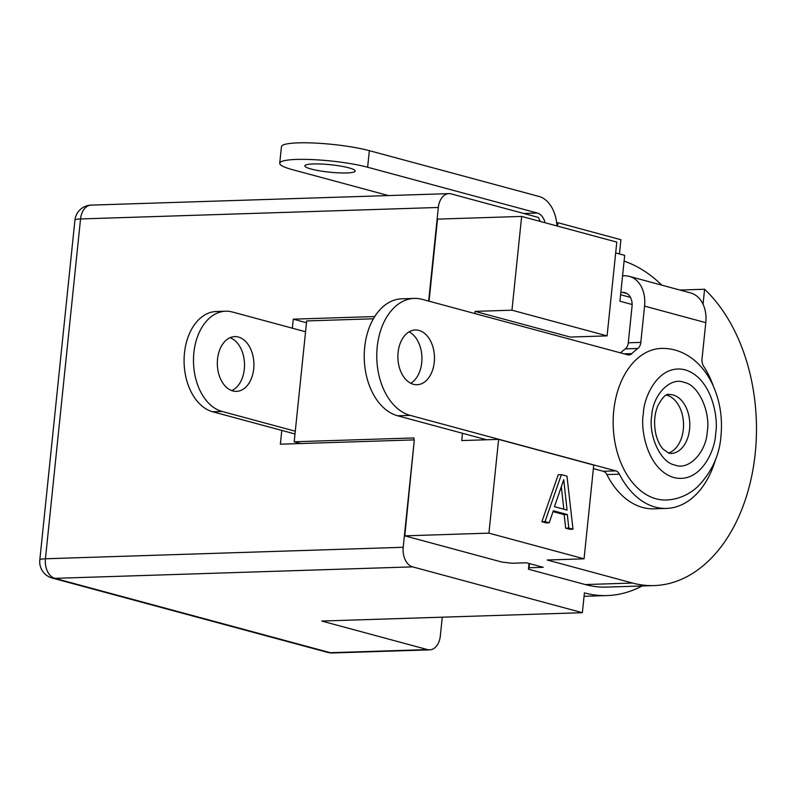<?xml version="1.0" encoding="UTF-8"?>
<svg xmlns="http://www.w3.org/2000/svg" width="796" height="796" viewBox="0 0 796 796"><rect width="100%" height="100%" fill="white"/><g stroke="black" fill="none" stroke-linecap="round" stroke-linejoin="round"><path stroke-width="1.19" d="M661.396 348.409A75.829 50.645 88.2 0 0 613.209 425.83A75.829 50.645 88.2 0 0 666.252 499.997C677.903 499.51 688.371 495.092 697.664 486.734C711.813 471.978 719.574 455.113 720.947 436.138C722.788 417.005 719.723 399.204 711.763 382.747C707.077 373.364 701.017 365.663 693.585 359.643C683.774 351.892 673.048 348.15 661.396 348.409M715.664 433.462L715.594 434.138C715.266 450.317 700.331 484.247 673.705 477.51C647.228 469.401 640.253 429.352 643.317 413.94L643.397 413.263C643.725 397.085 658.66 363.155 685.286 369.891C711.763 378 718.738 418.049 715.664 433.462M684.709 382.538C698.51 385.184 710.738 411.97 707.246 431.91C706.072 452.536 688.689 470.575 675.207 465.143L674.282 464.864C660.471 462.227 648.242 435.432 651.745 415.492C652.909 394.866 670.292 376.836 683.774 382.259L684.709 382.538M668.451 453.033A29.492 19.691 88.2 0 0 683.306 429.462A29.492 19.691 88.2 0 0 666.59 395.134M511.957 310.191L607.099 335.872L570.225 337.056L475.083 311.375L511.957 310.191L521.649 216.422L437.521 219.129L429.044 301.196M521.649 216.422L616.791 242.103L607.099 335.872M632.133 304.5L619.945 301.216L624.681 255.377L615.666 252.939M373.384 318.788L306.679 320.927L294.192 441.78L413.95 437.939L413.741 439.909M306.49 322.728L293.286 319.166L374.727 316.549M281.784 430.407L280.361 444.188L414.308 439.889L403.204 547.29A16.855 11.253 88.2 0 0 412.626 566.871L582.364 612.691L584.413 592.891A169.458 113.171 -91.8 0 0 607.069 595.567A169.458 113.171 -91.8 0 0 642.113 585.965M529.042 563.488L528.454 569.22L529.051 567.767L543.23 567.319L526.445 562.782L512.266 563.24L502.176 562.135L404.796 535.847L414.308 439.889M556.643 222.761L557.946 222.721L557.598 226.134M624.084 261.108A169.458 113.171 -91.8 0 1 661.824 285.157M619.437 253.954L620.91 239.715L557.946 222.721M582.364 612.691L321.743 621.049L427.482 649.586A16.855 11.253 88.2 0 0 429.731 649.854A16.855 11.253 88.2 0 0 440.317 636.014L442.268 617.179M540.325 221.467L538.394 217.437L451.173 193.896A16.855 11.253 88.2 0 0 448.914 193.627A16.855 11.253 88.2 0 0 438.327 207.467L428.656 301.087M293.286 319.166L292.351 328.191M528.454 569.22L585.269 584.562A160.981 107.51 88.2 0 0 606.791 587.1L654.053 585.587A160.981 107.51 88.2 0 0 753.175 468.337A160.981 107.51 88.2 0 0 704.589 289.256L703.037 304.221M475.083 311.375L474.864 313.564M462.486 433.283L461.74 440.566L498.614 439.382L593.746 465.063L584.055 558.822L488.923 533.141L498.614 439.382M584.055 558.822L547.18 560.006L632.522 583.04A160.981 107.51 88.2 0 0 654.053 585.587M630.482 297.396L620.611 294.729M679.963 290.052L704.589 289.256M404.796 535.847L488.923 533.141M549.22 522.763L546.066 522.872L541.867 521.738L558.235 474.744L561.379 474.645L566.981 476.157L573.001 529.191L568.802 528.056L567.329 514.534L553.339 510.753L549.22 522.763L545.021 521.639L561.379 474.645M573.001 529.191L569.856 529.29L565.658 528.156L564.175 514.634L553.041 511.629M294.192 441.78L300.679 443.531M529.051 567.767L529.479 563.608M541.867 521.738L545.021 521.639M564.175 514.634L567.329 514.534M565.658 528.156L568.802 528.056M554.474 506.684L563.737 479.66L567.07 510.087L554.474 506.684M561.339 486.655L563.807 509.201M217.527 359.105A27.382 18.288 -91.8 0 1 234.74 336.618A27.382 18.288 -91.8 0 1 253.894 363.404A27.382 18.288 -91.8 0 1 236.492 391.363A27.382 18.288 -91.8 0 1 217.527 359.105M305.555 331.753L232.412 312.012A50.556 33.76 -91.8 0 0 225.646 311.206L216.243 311.515A50.556 33.76 88.2 0 0 184.125 358.051A50.556 33.76 88.2 0 0 212.731 411.771L294.998 433.979M212.731 411.771L222.134 411.472A50.556 33.76 -91.8 0 1 193.528 357.752A50.556 33.76 -91.8 0 1 225.646 311.206M222.134 411.472L295.276 431.213M230.064 337.693A27.382 18.288 -91.8 0 1 244.491 363.702A27.382 18.288 -91.8 0 1 231.765 390.587M313.325 163.936A25.273 3.751 5.9 0 1 340.509 166.075A25.273 3.751 5.9 0 1 355.165 171.041A25.273 3.751 5.9 0 1 329.634 172.175A25.273 3.751 5.9 0 1 304.878 165.847A25.273 3.751 5.9 0 1 313.325 163.936M388.448 195.567L292.411 169.648A50.556 7.502 5.9 0 1 279.734 163.25A50.556 7.502 5.9 0 1 312.52 159.608A50.556 7.502 5.9 0 1 367.633 167.24L537.37 213.049A14.746 9.851 -91.8 0 1 545.091 222.751M556.921 225.945A31.601 21.104 -91.8 0 0 539.081 196.473L369.344 150.663A50.556 7.502 -174.1 0 0 314.241 143.031A50.556 7.502 -174.1 0 0 281.446 146.673L279.734 163.25M622.562 275.854L624.273 275.794A31.601 23.044 105.1 0 1 629.298 276.371A31.601 23.044 105.1 0 1 644.561 306.122L640.82 342.389A8.428 5.632 -91.8 0 1 637.845 348.459A84.257 56.267 88.2 0 0 631.855 353.613A8.428 5.632 -91.8 0 1 628.93 354.976A8.428 5.632 -91.8 0 1 627.805 354.847L422.178 299.336A58.984 39.392 88.2 0 0 414.288 298.41A58.984 39.392 88.2 0 0 376.816 352.708A58.984 39.392 88.2 0 0 410.179 415.373L615.815 470.884A8.428 5.632 -91.8 0 1 619.397 474.177A84.257 56.267 88.2 0 0 666.521 508.415A84.257 56.267 88.2 0 0 715.674 459.093M620.85 292.43L622.562 292.371A14.746 10.756 -74.9 0 1 624.9 292.639A14.746 10.756 -74.9 0 1 632.024 306.52L628.283 342.797L640.82 342.389M414.288 298.41L401.751 298.808A58.984 39.392 88.2 0 0 364.279 353.116A58.984 39.392 88.2 0 0 397.642 415.781L486.515 439.77M593.378 468.615L603.278 471.282L615.815 470.884M637.845 348.459L625.308 348.867A84.257 56.267 88.2 0 0 620.502 352.877M625.308 348.867A8.428 5.632 88.2 0 0 628.283 342.797M619.397 474.177L606.86 474.575A84.257 56.267 88.2 0 0 653.994 508.823L666.521 508.415M606.86 474.575A8.428 5.632 88.2 0 0 603.278 471.282M409.084 331.852A27.382 18.288 -91.8 0 1 421.92 357.175A27.382 18.288 -91.8 0 1 410.736 383.274M713.335 386.06A84.257 56.267 88.2 0 0 703.614 366.22A8.428 5.632 -91.8 0 1 702.032 358.916L705.783 322.649A31.601 23.044 -74.9 0 0 690.51 292.898L629.298 276.371M398.09 352.479A27.382 18.288 -91.8 0 1 415.303 329.992A27.382 18.288 -91.8 0 1 434.457 356.767A27.382 18.288 -91.8 0 1 417.054 384.727A27.382 18.288 -91.8 0 1 398.09 352.479M669.118 394.527A29.492 19.691 -91.8 0 1 689.565 429.263A29.492 19.691 -91.8 0 1 671.038 453.481L668.749 453.133L663.058 449.083C660.252 446.088 657.964 441.531 656.183 435.422C653.645 424.716 654.173 414.855 657.785 405.831C662.551 397.194 666.342 393.423 669.147 394.527M412.626 566.871L54.844 578.354L330.32 652.71L427.482 649.586M438.327 207.467L80.545 218.95L45.432 558.772L403.204 547.29M54.844 578.354A16.855 11.253 -91.8 0 1 45.432 558.772A16.855 2.497 5.9 0 0 39.8 560.046A16.855 16.855 0 0 0 52.168 578.045A16.855 12.288 105.1 0 0 54.844 578.354M91.142 205.109A16.855 16.855 0 0 0 74.914 220.223A16.855 2.497 5.9 0 1 80.545 218.95A16.855 11.253 -91.8 0 1 91.142 205.109L448.914 193.627M327.644 652.402A16.855 16.855 0 0 0 332.579 652.969A16.855 11.253 -91.8 0 1 330.32 652.71A16.855 12.288 105.1 0 1 327.644 652.402L52.168 578.045M632.522 583.04L585.269 584.562M523.748 213.487L537.37 213.049M369.344 150.663L367.633 167.24M627.059 293.585L622.562 292.371M410.179 415.373L397.642 415.781M705.783 322.649L644.561 306.122M624.163 353.862L631.855 353.613M584.055 596.303L607.069 595.567M74.914 220.223L39.8 560.046M332.579 652.969L429.731 649.854"/></g></svg>
